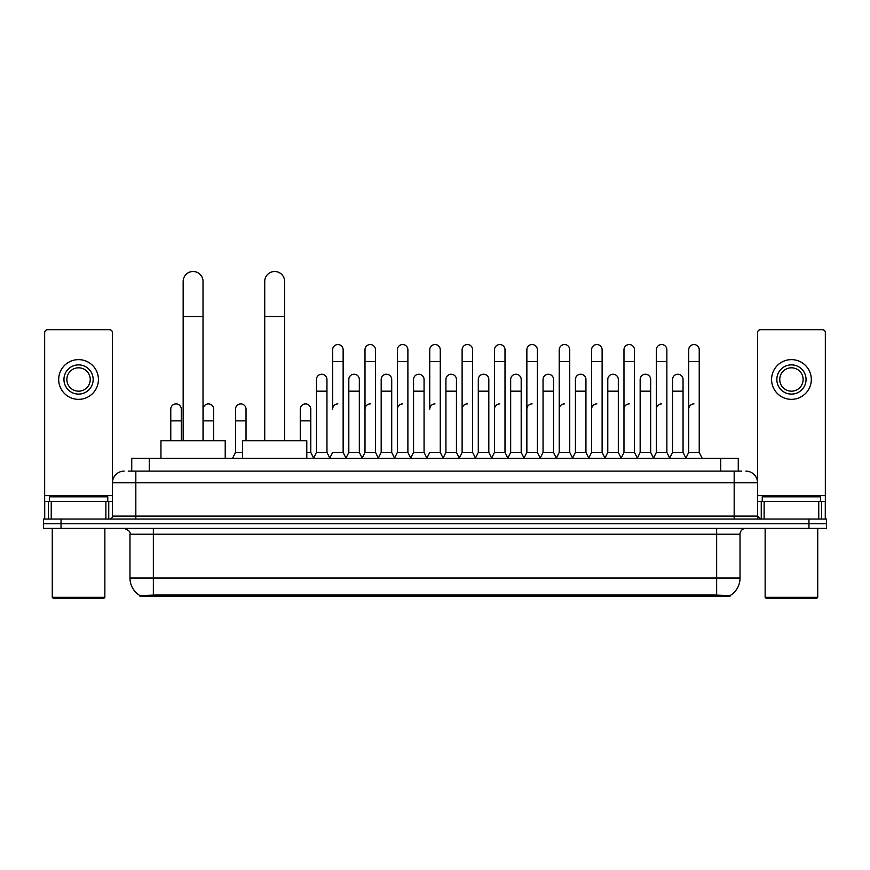 <?xml version="1.0" encoding="UTF-8"?>
<svg xmlns="http://www.w3.org/2000/svg" width="870" height="870" viewBox="0 0 870 870"><rect width="100%" height="100%" fill="white"/><g stroke="black" fill="none" stroke-linecap="round" stroke-linejoin="round"><path stroke-width="1.3" d="M128.227 471.116L135.829 471.116L128.227 471.116L131.74 471.116L131.74 458.262L738.26 458.262L738.26 471.116M730.082 596.157L139.918 596.157L139.918 595.58M129.978 578.039L153.348 578.039L153.348 534.223L129.978 534.223L129.978 578.039A20.456 20.456 0 0 0 139.983 595.624L155.686 595.026L714.313 595.026L730.017 595.624A20.456 20.456 0 0 0 740.022 578.039L740.022 534.223A5.84 5.84 0 0 1 745.862 528.373M826.5 528.373L826.5 523.697L43.5 523.697L43.5 528.373L61.03 528.373L61.03 523.697L43.5 523.697L43.5 519.031L61.03 519.031L61.03 523.697L826.5 523.697L826.5 528.373L61.03 528.373M124.138 471.116A11.691 11.691 0 0 0 112.447 482.796L112.447 516.106A2.925 2.925 0 0 1 109.533 519.031M745.862 471.116A11.691 11.691 0 0 1 757.553 482.796L135.829 482.796L135.829 471.116L741.773 471.116M818.757 519.031L818.757 501.501L825.336 501.501L825.336 519.031L825.336 332.623A2.925 2.925 0 0 0 822.411 329.708L760.467 329.708A2.925 2.925 0 0 0 757.553 332.623L757.553 516.106L760.467 519.031M826.5 519.031L826.5 523.697L826.5 519.031L61.03 519.031M105.879 519.031L105.879 501.501L51.243 501.501L51.243 519.031M135.829 519.031L135.829 482.796L112.447 482.796L112.447 332.623A2.925 2.925 0 0 0 109.533 329.708L47.589 329.708A2.925 2.925 0 0 0 44.664 332.623L44.664 501.501L51.243 501.501M105.879 501.501L112.447 501.501M44.664 519.031L44.664 501.501M78.561 364.878A14.605 14.605 0 0 0 63.956 379.494A14.605 14.605 0 0 0 78.561 394.099A14.605 14.605 0 0 0 93.166 379.494A14.605 14.605 0 0 0 78.561 364.878M78.561 367.803A11.691 11.691 0 0 0 66.87 379.494A11.691 11.691 0 0 0 78.561 391.174A11.691 11.691 0 0 0 90.252 379.494A11.691 11.691 0 0 0 78.561 367.803M78.561 399.352A19.869 19.869 0 0 0 98.43 379.494A19.869 19.869 0 0 0 78.561 359.625A19.869 19.869 0 0 0 58.692 379.494A19.869 19.869 0 0 0 78.561 399.352M103.682 598.495L53.429 598.495L52.265 597.331L104.857 597.331L103.682 598.495M52.265 528.373L52.265 597.331M104.857 528.373L104.857 597.331M107.771 501.501L107.771 496.824L49.34 496.824L49.34 501.501M183.157 440.731L183.157 281.434A9.929 9.929 0 0 1 193.086 271.505A9.929 9.929 0 0 1 203.025 281.434A9.929 9.929 0 0 0 193.086 271.505M203.025 440.731L203.025 281.434M225.221 458.262L225.221 440.731L160.95 440.731L160.95 458.262M264.73 440.731L264.73 281.434A9.929 9.929 0 0 1 274.659 271.505A9.929 9.929 0 0 1 284.599 281.434A9.929 9.929 0 0 0 274.659 271.505M284.599 440.731L284.599 281.434M306.795 458.262L306.795 440.731L242.523 440.731L242.523 458.262M329.708 458.262L332.623 452.411L343.139 452.411L346.064 458.262M343.139 452.411L343.139 349.805A5.263 5.263 0 0 0 337.886 344.542A5.263 5.263 0 0 1 338.212 344.553M337.886 403.908A5.263 5.263 0 0 0 332.623 409.172L332.623 361.496L343.139 361.496M332.623 361.496L332.623 349.805A5.263 5.263 0 0 1 337.886 344.542M362.072 458.262L364.998 452.411L375.514 452.411L378.439 458.262M375.514 452.411L375.514 349.805A5.263 5.263 0 0 0 370.261 344.542A5.263 5.263 0 0 1 370.587 344.553M364.998 452.411L364.998 361.496L375.514 361.496M364.998 361.496L364.998 349.805A5.263 5.263 0 0 1 370.261 344.542M394.447 458.262L397.372 452.411L407.889 452.411L410.814 458.262M407.889 452.411L407.889 349.805A5.263 5.263 0 0 0 402.625 344.542A5.263 5.263 0 0 1 402.962 344.553M397.372 452.411L397.372 361.496L407.889 361.496M397.372 361.496L397.372 349.805A5.263 5.263 0 0 1 402.625 344.542M426.822 458.262L429.736 452.411L440.263 452.411L443.178 458.262M440.263 452.411L440.263 349.805A5.263 5.263 0 0 0 435 344.542A5.263 5.263 0 0 1 435.326 344.553M435 403.908A5.263 5.263 0 0 0 429.736 409.172L429.736 361.496L440.263 361.496M429.736 361.496L429.736 349.805A5.263 5.263 0 0 1 435 344.542M459.186 458.262L462.111 452.411L472.627 452.411L475.553 458.262M491.648 458.077L488.82 452.411L478.293 452.411L475.466 458.077L472.627 452.411L472.627 349.805A5.263 5.263 0 0 0 467.375 344.542A5.263 5.263 0 0 1 467.701 344.553M443.091 458.077L445.929 452.411L456.445 452.411L459.284 458.077L462.111 452.411L462.111 361.496L472.627 361.496M462.111 361.496L462.111 349.805A5.263 5.263 0 0 1 467.375 344.542M491.561 458.262L494.486 452.411L505.002 452.411L507.928 458.262M540.292 458.262L537.377 452.411L526.861 452.411L524.023 458.077L521.184 452.411L510.668 452.411L507.841 458.077L505.002 452.411L505.002 349.805A5.263 5.263 0 0 0 499.739 344.542A5.263 5.263 0 0 1 500.076 344.553M494.486 452.411L494.486 361.496L505.002 361.496M494.486 361.496L494.486 349.805A5.263 5.263 0 0 1 499.739 344.542M572.667 458.262L569.741 452.411L559.225 452.411L556.398 458.077L553.559 452.411L543.043 452.411L540.205 458.077L537.377 452.411L537.377 361.496L526.861 361.496L526.861 452.411L523.936 458.262M526.861 361.496L526.861 349.805A5.263 5.263 0 0 1 532.451 344.553A5.263 5.263 0 0 1 537.377 349.805L537.377 361.496M605.041 458.262L602.116 452.411L591.6 452.411L588.762 458.077L585.934 452.411L575.418 452.411L572.58 458.077L569.741 452.411L569.741 361.496L559.225 361.496L559.225 452.411L556.311 458.262M559.225 361.496L559.225 349.805A5.263 5.263 0 0 1 564.815 344.553A5.263 5.263 0 0 1 569.741 349.805L569.741 361.496M637.416 458.262L634.491 452.411L623.975 452.411L621.136 458.077L618.309 452.411L607.782 452.411L604.954 458.077L602.116 452.411L602.116 361.496L591.6 361.496L591.6 452.411L588.675 458.262M591.6 361.496L591.6 349.805A5.263 5.263 0 0 1 597.19 344.553A5.263 5.263 0 0 1 602.116 349.805L602.116 361.496M669.78 458.262L666.866 452.411L656.339 452.411L653.511 458.077L650.673 452.411L640.157 452.411L637.318 458.077L634.491 452.411L634.491 361.496L623.975 361.496L623.975 452.411L621.049 458.262M623.975 361.496L623.975 349.805A5.263 5.263 0 0 1 629.565 344.553A5.263 5.263 0 0 1 634.491 349.805L634.491 361.496M685.788 458.262L688.714 452.411L688.714 361.496L699.23 361.496L699.23 452.411L702.155 458.262L699.23 452.411L688.714 452.411L685.886 458.077L683.048 452.411L672.532 452.411L669.693 458.077L666.866 452.411L666.866 361.496L656.339 361.496L656.339 452.411L653.424 458.262M656.339 361.496L656.339 349.805A5.263 5.263 0 0 1 661.929 344.553A5.263 5.263 0 0 1 666.866 349.805L666.866 361.496M688.714 361.496L688.714 349.805A5.263 5.263 0 0 1 694.303 344.553A5.263 5.263 0 0 1 699.23 349.805L699.23 361.496M313.515 458.262L316.441 452.411L326.957 452.411L329.795 458.077M326.957 452.411L326.957 379.494A5.263 5.263 0 0 0 322.03 374.241A5.263 5.263 0 0 1 326.957 379.494M316.441 452.411L316.441 391.174L326.957 391.174M316.441 391.174L316.441 379.494A5.263 5.263 0 0 1 322.03 374.241M345.977 458.077L348.816 452.411L359.332 452.411L362.159 458.077M359.332 452.411L359.332 379.494A5.263 5.263 0 0 0 354.405 374.241A5.263 5.263 0 0 1 359.332 379.494M348.816 452.411L348.816 391.174L359.332 391.174M348.816 391.174L348.816 379.494A5.263 5.263 0 0 1 354.405 374.241M378.352 458.077L381.18 452.411L391.707 452.411L394.534 458.077M391.707 452.411L391.707 379.494A5.263 5.263 0 0 0 386.769 374.241A5.263 5.263 0 0 1 391.707 379.494M381.18 452.411L381.18 391.174L391.707 391.174M381.18 391.174L381.18 379.494A5.263 5.263 0 0 1 386.769 374.241M410.716 458.077L413.554 452.411L424.071 452.411L426.909 458.077M424.071 452.411L424.071 379.494A5.263 5.263 0 0 0 419.144 374.241A5.263 5.263 0 0 1 424.071 379.494M413.554 452.411L413.554 391.174L424.071 391.174M413.554 391.174L413.554 379.494A5.263 5.263 0 0 1 419.144 374.241M456.445 452.411L456.445 379.494A5.263 5.263 0 0 0 451.519 374.241A5.263 5.263 0 0 1 456.445 379.494M445.929 452.411L445.929 391.174L456.445 391.174M445.929 391.174L445.929 379.494A5.263 5.263 0 0 1 451.519 374.241M488.82 452.411L488.82 379.494A5.263 5.263 0 0 0 483.883 374.241A5.263 5.263 0 0 1 488.82 379.494M478.293 452.411L478.293 391.174L488.82 391.174M478.293 391.174L478.293 379.494A5.263 5.263 0 0 1 483.883 374.241M521.184 452.411L521.184 379.494A5.263 5.263 0 0 0 516.258 374.241A5.263 5.263 0 0 1 521.184 379.494M510.668 452.411L510.668 391.174L521.184 391.174M510.668 391.174L510.668 379.494A5.263 5.263 0 0 1 516.258 374.241M553.559 452.411L553.559 379.494A5.263 5.263 0 0 0 548.633 374.241A5.263 5.263 0 0 1 553.559 379.494M543.043 452.411L543.043 391.174L553.559 391.174M543.043 391.174L543.043 379.494A5.263 5.263 0 0 1 548.633 374.241M585.934 452.411L585.934 379.494A5.263 5.263 0 0 0 581.008 374.241A5.263 5.263 0 0 1 585.934 379.494M575.418 452.411L575.418 391.174L585.934 391.174M575.418 391.174L575.418 379.494A5.263 5.263 0 0 1 581.008 374.241M618.309 452.411L618.309 379.494A5.263 5.263 0 0 0 613.372 374.241A5.263 5.263 0 0 1 618.309 379.494M607.782 452.411L607.782 391.174L618.309 391.174M607.782 391.174L607.782 379.494A5.263 5.263 0 0 1 613.372 374.241M650.673 452.411L650.673 379.494A5.263 5.263 0 0 0 645.747 374.241A5.263 5.263 0 0 1 650.673 379.494M640.157 452.411L640.157 391.174L650.673 391.174M640.157 391.174L640.157 379.494A5.263 5.263 0 0 1 645.747 374.241M683.048 452.411L683.048 379.494A5.263 5.263 0 0 0 678.121 374.241A5.263 5.263 0 0 1 683.048 379.494M672.532 452.411L672.532 391.174L683.048 391.174M672.532 391.174L672.532 379.494A5.263 5.263 0 0 1 678.121 374.241M181.286 440.731L181.286 409.172A5.263 5.263 0 0 0 176.36 403.919A5.263 5.263 0 0 1 181.286 409.172M170.77 440.731L170.77 420.862L181.286 420.862M170.77 420.862L170.77 409.172A5.263 5.263 0 0 1 176.36 403.919M818.757 501.501L764.121 501.501L764.121 519.031M757.553 501.501L764.121 501.501M757.553 519.031L757.553 516.106L734.171 516.106L734.171 471.116M791.439 364.878A14.605 14.605 0 0 0 776.834 379.494A14.605 14.605 0 0 0 791.439 394.099A14.605 14.605 0 0 0 806.044 379.494A14.605 14.605 0 0 0 791.439 364.878M791.439 367.803A11.691 11.691 0 0 0 779.748 379.494A11.691 11.691 0 0 0 791.439 391.174A11.691 11.691 0 0 0 803.13 379.494A11.691 11.691 0 0 0 791.439 367.803M791.439 399.352A19.869 19.869 0 0 0 811.308 379.494A19.869 19.869 0 0 0 791.439 359.625A19.869 19.869 0 0 0 771.57 379.494A19.869 19.869 0 0 0 791.439 399.352M816.571 598.495L766.318 598.495L765.143 597.331L817.735 597.331L816.571 598.495M765.143 528.373L765.143 597.331M817.735 528.373L817.735 597.331M820.66 501.501L820.66 496.824L762.229 496.824L762.229 501.501M213.661 440.731L213.661 409.172A5.263 5.263 0 0 0 208.724 403.919A5.263 5.263 0 0 1 213.661 409.172M203.134 440.731L203.134 420.862L213.661 420.862M203.134 420.862L203.134 409.172A5.263 5.263 0 0 1 208.724 403.919M232.584 458.262L235.509 452.411L242.523 452.411M246.025 440.731L246.025 409.172A5.263 5.263 0 0 0 241.099 403.919A5.263 5.263 0 0 1 246.025 409.172M235.509 452.411L235.509 420.862L246.025 420.862M235.509 420.862L235.509 409.172A5.263 5.263 0 0 1 241.099 403.919M306.795 452.411L310.775 452.411L313.602 458.077M310.775 452.411L310.775 409.172A5.263 5.263 0 0 0 305.838 403.919A5.263 5.263 0 0 1 310.775 409.172M300.259 440.731L300.259 420.862L310.775 420.862M300.259 420.862L300.259 409.172A5.263 5.263 0 0 1 305.838 403.919M364.998 409.172A5.263 5.263 0 0 1 370.261 403.908M397.372 409.172A5.263 5.263 0 0 1 402.625 403.908M462.111 409.172A5.263 5.263 0 0 1 467.375 403.908M494.486 409.172A5.263 5.263 0 0 1 499.739 403.908M526.861 409.172A5.263 5.263 0 0 1 532.114 403.908M559.225 409.172A5.263 5.263 0 0 1 564.489 403.908M591.6 452.411L591.6 409.172A5.263 5.263 0 0 1 596.863 403.908M623.975 409.172A5.263 5.263 0 0 1 629.227 403.908M666.866 452.411L666.866 409.172M656.339 409.172A5.263 5.263 0 0 1 661.602 403.908M688.714 409.172A5.263 5.263 0 0 1 693.977 403.908M714.313 596.157L714.313 595.026M155.686 596.157L155.686 595.026M149.27 471.116L149.27 458.262M720.73 471.116L720.73 458.262M716.652 528.373L716.652 534.223L153.348 534.223L153.348 528.373M740.022 534.223L716.652 534.223L716.652 578.039L740.022 578.039M716.652 595.145L716.652 578.039L153.348 578.039L153.348 595.145M808.969 528.373L808.969 519.031M112.447 516.106L734.171 516.106L734.171 519.031M112.447 495.65L44.664 495.65M112.404 516.617L112.404 501.501M108.75 501.501L108.75 519.031M44.718 501.501L44.718 519.031M48.361 519.031L48.361 501.501M183.157 316.495L203.025 316.495M264.73 316.495L284.599 316.495M825.336 495.65L757.553 495.65M825.282 519.031L825.282 501.501M821.639 501.501L821.639 519.031M757.596 501.501L757.596 516.617M761.25 519.031L761.25 501.501M129.978 534.223C130.804 532.146 128.847 530.2 124.138 528.373"/></g></svg>
